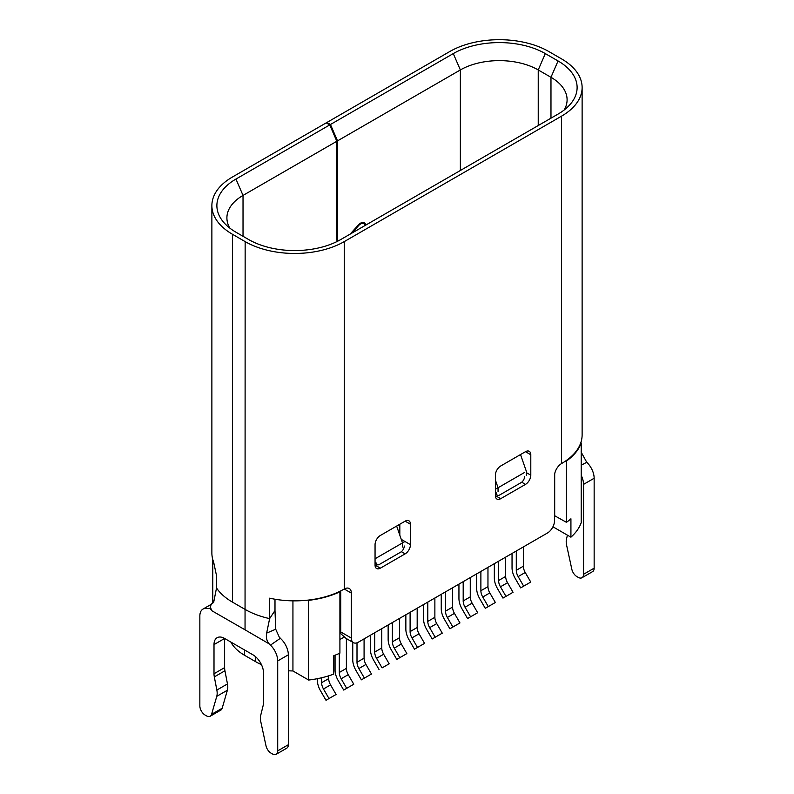 <?xml version="1.0" encoding="UTF-8"?>
<svg xmlns="http://www.w3.org/2000/svg" width="794" height="794" viewBox="0 0 794 794"><rect width="100%" height="100%" fill="white"/><g stroke="black" fill="none" stroke-linecap="round" stroke-linejoin="round"><path stroke-width="1.19" d="M266.566 633.523L269.623 618.615A70.08 40.464 180 0 1 245.148 609.445L232.414 602.09A70.08 40.464 180 0 1 216.524 587.967L216.524 575.7L213.616 561.983A70.08 40.464 180 0 1 211.879 553.041L211.879 205.636A70.08 40.464 0 0 1 232.414 177.022L326.205 122.871L329.748 124.916L336.825 141.263L336.825 238.994A8.506 4.913 -60 0 0 337.291 241.396M365.032 225.526A6.511 3.762 120 0 0 363.801 223.67A6.511 3.762 120 0 0 358.6 225.605L351.861 233.128M336.825 141.263L243.024 195.413L235.947 179.067L329.748 124.916M229.823 228.116A55.064 31.79 180 0 1 226.905 217.893A55.064 31.79 180 0 1 243.024 195.413L243.024 236.284M338.085 240.999A7.513 4.337 -60 0 1 337.539 238.587L337.539 140.856L330.453 124.509L453.275 53.595A65.078 37.566 180 0 1 545.309 53.595L558.053 60.949A65.078 37.566 180 0 1 569.427 105.225A65.078 37.566 180 0 1 558.053 114.088L340.725 239.56A65.078 37.566 180 0 1 248.691 239.56L235.947 232.205A65.078 37.566 180 0 1 224.573 223.342A65.078 37.566 180 0 1 235.947 179.067M211.879 205.636A70.08 40.464 0 0 0 232.414 234.24L245.148 241.604A70.08 40.464 0 0 0 344.259 241.604L561.586 116.123A70.08 40.464 0 0 0 582.121 87.519A70.08 40.464 0 0 0 561.586 58.905L548.853 51.55A70.08 40.464 0 0 0 449.741 51.55L326.92 122.465L330.453 124.509M280.351 638.326A15.017 8.674 60 0 1 288.331 654.812L277.711 660.945L277.711 750.866A7.513 4.337 60 0 1 276.163 754.3A7.513 4.337 60 0 1 272.411 753.933L271.101 753.178A7.513 4.337 60 0 1 266 745.784L260.799 721.776A15.017 8.674 60 0 1 260.392 718.173A15.017 8.674 60 0 1 260.71 715.374L263.241 705.141A15.017 8.674 -120 0 0 263.558 702.353L263.558 673.203A15.017 8.674 -120 0 0 252.939 654.812L224.623 638.465A15.017 8.674 -120 0 0 217.109 637.721A15.017 8.674 -120 0 0 214.003 644.599L214.003 673.739A15.017 8.674 60 0 0 214.32 676.895L216.851 690.055A15.017 8.674 60 0 1 217.169 693.212A15.017 8.674 60 0 1 216.762 696.348L211.561 714.352A7.513 4.337 60 0 1 210.212 716.228A7.513 4.337 60 0 1 206.46 715.851L205.16 715.096A7.513 4.337 60 0 1 199.85 705.906L199.85 615.985A15.017 8.674 -120 0 1 202.956 609.107A15.017 8.674 -120 0 1 207.155 608.551L209.864 608.273M351.335 593.098L344.259 589.009A10.014 5.776 -60 0 1 349.271 588.513A10.014 5.776 -60 0 1 351.335 593.098L351.335 638.058A10.014 5.776 120 0 0 353.409 642.644A10.014 5.776 120 0 0 358.422 642.148L547.433 533.022A10.014 5.776 120 0 0 554.51 520.755L554.51 475.795A10.014 5.776 -60 0 1 561.586 463.537A70.08 40.464 180 0 0 582.121 434.923L582.121 87.519M405.139 521.162A7.513 4.337 -60 0 1 408.9 520.795A7.513 4.337 -60 0 1 410.448 524.229L405.139 521.162L380.366 535.474A7.513 4.337 120 0 0 375.056 544.664L375.056 565.1A7.513 4.337 -60 0 0 376.614 568.534A7.513 4.337 -60 0 0 380.366 568.167L375.056 565.1M410.448 524.229L410.448 544.664A7.513 4.337 120 0 1 405.139 553.865L380.366 568.167M525.489 451.687A7.513 4.337 -60 0 1 529.241 451.31A7.513 4.337 -60 0 1 530.799 454.754L525.489 451.687L500.706 465.989A7.513 4.337 120 0 0 495.396 475.189L495.396 495.625A7.513 4.337 -60 0 0 496.955 499.059A7.513 4.337 -60 0 0 500.706 498.682L495.396 495.625M530.799 454.754L530.799 475.189A7.513 4.337 120 0 1 525.489 484.38L500.706 498.682M399.829 524.229L399.829 535.265M353.409 642.644L346.025 638.376L340.944 633.84A10.014 5.776 -60 0 1 340.725 631.925L351.335 638.058M340.725 590.915L340.725 631.925M550.976 118.167L550.976 77.296A55.064 31.79 180 0 1 567.095 99.776A55.064 31.79 180 0 1 564.177 109.999M558.053 60.949L550.976 77.296L538.233 69.941L545.309 53.595M337.539 140.856L460.361 69.941A55.064 31.79 180 0 1 538.233 69.941L538.233 125.531M581.208 465.224L586.746 462.287L581.039 451.905M586.746 462.287A15.017 8.674 60 0 1 594.15 478.246L594.15 568.167L583.54 574.3L583.54 484.38A15.017 8.674 -120 0 0 581.208 475.388M567.432 535.166L566.529 538.818A15.017 8.674 60 0 0 566.211 541.607A15.017 8.674 60 0 0 566.618 545.21L571.819 569.219A7.513 4.337 60 0 0 576.92 576.613L578.231 577.367A7.513 4.337 -120 0 0 581.982 577.734L592.602 571.611A7.513 4.337 -120 0 0 594.15 568.167M581.982 577.734A7.513 4.337 -120 0 0 583.54 574.3M350.184 234.091L358.302 225.039A7.513 4.337 -60 0 1 364.297 222.796A7.513 4.337 -60 0 1 365.746 225.109M326.92 123.278L326.92 122.465M344.259 241.604L344.259 589.009A70.08 40.464 180 0 1 269.623 598.18L269.623 618.615L274.992 610.517L275.697 629.195L267.419 632.808M269.156 643.825C266.705 640.917 265.871 637.364 266.655 633.146M277.711 660.945A15.017 8.674 -120 0 0 270.417 645.085M270.357 645.244L269.136 643.855L245.048 629.821L245.148 241.604M209.805 608.174L211.849 610.735L245.048 629.821M216.524 587.967L213.626 602.567C211.412 603.41 210.4 605.157 210.618 607.817L209.745 608.333M210.618 607.817L211.849 610.735M274.992 599.232L274.992 610.517M280.381 638.237L279.419 637.334M288.331 654.812L288.331 744.732A7.513 4.337 60 0 1 286.783 748.166L276.163 754.3M216.851 690.055L227.471 683.932L224.94 670.771A15.017 8.674 60 0 1 224.623 667.615L224.623 638.465L214.003 644.599M227.471 683.932A15.017 8.674 60 0 1 227.789 687.088A15.017 8.674 60 0 1 227.382 690.214L222.181 708.228A7.513 4.337 60 0 1 220.831 710.094L210.212 716.228M279.379 637.374L275.697 629.195M280.371 638.287L270.397 645.165M255.599 656.737L255.599 661.66L244.621 655.328A55.064 31.79 0 0 1 230.865 642.068M566.45 522.333A72.582 41.903 0 0 0 570.926 518.79L570.926 537.181A72.582 41.903 0 0 0 581.208 522.68L581.208 442.983A72.582 41.903 180 0 1 566.45 461.026L566.45 522.333L554.51 515.643M339.911 639.547L344.159 637.096M288.331 670.771A55.064 31.79 0 0 0 292.936 670.96L308.668 680.041A72.582 41.903 0 0 0 333.768 674.096L333.768 655.705A72.582 41.903 0 0 0 339.911 653.125L339.911 591.818A72.582 41.903 180 0 1 308.668 600.343L308.251 600.095M399.829 525.251L398.945 525.767L398.945 524.745M255.599 661.66A55.064 31.79 0 0 0 261.415 664.578M212.792 559.522L212.792 603.063M340.378 591.093L339.514 591.59M554.688 473.879L554.688 515.544M524.606 476.509A5.002 2.888 120 0 1 521.062 482.643L499.823 494.91A5.002 2.888 120 0 1 497.322 495.158A5.002 2.888 120 0 1 496.29 492.866M404.255 545.994A5.002 2.888 120 0 1 400.712 552.128L379.482 564.385A5.002 2.888 120 0 1 376.971 564.633A5.002 2.888 120 0 1 375.939 562.341M496.29 488.776L524.606 472.43M520.527 454.545L526.372 471.408L526.372 475.497M498.056 491.843L498.056 487.754L495.396 480.092M396.643 526.065L402.489 542.927L402.489 547.016M375.939 558.251L404.255 541.905M552.942 526.799L570.926 537.181M292.936 600.85L292.936 670.96M308.668 680.041L308.668 600.343M523.365 546.917L523.365 566.211A9.012 5.201 -120 0 0 525.231 572.494L530.749 582.062L527.752 583.798L520.675 587.888L523.673 586.151L518.154 576.583A9.012 5.201 -120 0 1 516.289 570.3L516.289 551.006M520.675 587.888L515.147 578.32A15.017 8.674 60 0 1 512.041 567.849L512.041 553.458M530.749 582.062L523.673 586.151M505.669 557.13L505.669 576.434A9.012 5.201 -120 0 0 507.535 582.717L513.053 592.284L502.969 598.1L497.451 588.533A15.017 8.674 60 0 1 494.334 578.072L494.334 563.671M502.969 598.1L505.977 596.363L500.448 586.796A9.012 5.201 -120 0 1 498.582 580.523L498.582 561.219M513.053 592.284L505.977 596.363M487.963 567.353L487.963 586.647A9.012 5.201 -120 0 0 489.829 592.929L495.357 602.497L485.273 608.323L488.28 606.586L482.752 597.019A9.012 5.201 -120 0 1 480.886 590.736L480.886 571.442M485.273 608.323L479.755 598.755A15.017 8.674 60 0 1 476.638 588.285L476.638 573.893M495.357 602.497L488.28 606.586M470.266 577.566L470.266 596.87A9.012 5.201 -120 0 0 472.132 603.152L477.66 612.72L467.577 618.536L470.584 616.799L465.056 607.231A9.012 5.201 -120 0 1 463.19 600.959L463.19 581.655M467.577 618.536L462.048 608.968A15.017 8.674 60 0 1 458.942 598.507L458.942 584.106M477.66 612.72L470.584 616.799M452.57 587.788L452.57 607.082A9.012 5.201 -120 0 0 454.436 613.365L459.964 622.933L449.88 628.759L444.352 619.191A15.017 8.674 60 0 1 441.246 608.72L441.246 594.329M449.88 628.759L452.878 627.022L447.359 617.454A9.012 5.201 -120 0 1 445.494 611.172L445.494 591.877M459.964 622.933L452.878 627.022M328.686 675.843L328.686 678.612A9.012 5.201 -120 0 0 330.552 684.894L336.08 694.462L325.997 700.278L320.468 690.711A15.017 8.674 60 0 1 317.362 680.25L317.362 678.691M325.997 700.278L328.994 698.541L323.476 688.974A9.012 5.201 -120 0 1 321.61 682.701L321.61 677.778M336.08 694.462L328.994 698.541M346.382 638.584L346.382 668.389A9.012 5.201 -120 0 0 348.248 674.672L353.777 684.239L343.693 690.065L346.69 688.329L341.172 678.761A9.012 5.201 -120 0 1 339.306 672.478L339.306 653.402M343.693 690.065L338.165 680.498A15.017 8.674 60 0 1 335.058 670.027L335.058 655.209M353.777 684.239L346.69 688.329M364.079 638.872L364.079 658.176A9.012 5.201 -120 0 0 365.945 664.459L371.473 674.027L361.389 679.843L355.861 670.275A15.017 8.674 60 0 1 352.754 659.814L352.754 642.257M361.389 679.843L364.396 678.106L358.868 668.538A9.012 5.201 -120 0 1 357.002 662.265L357.002 642.793M371.473 674.027L364.396 678.106M381.775 628.659L381.775 647.954A9.012 5.201 -120 0 0 383.641 654.236L389.169 663.804L382.093 667.893L376.564 658.325A9.012 5.201 -120 0 1 374.699 652.043L374.699 632.749M379.085 669.63L373.567 660.062A15.017 8.674 60 0 1 370.451 649.591L370.451 635.2M389.169 663.804L382.093 667.893M399.481 618.437L399.481 637.741A9.012 5.201 -120 0 0 401.347 644.023L406.865 653.591L396.782 659.407L391.263 649.839A15.017 8.674 60 0 1 388.147 639.378L388.147 624.977M396.782 659.407L399.789 657.67L394.261 648.103A9.012 5.201 -120 0 1 392.395 641.83L392.395 622.526M406.865 653.591L399.789 657.67M417.178 608.224L417.178 627.518A9.012 5.201 -120 0 0 419.043 633.801L424.562 643.368L414.488 649.194L408.96 639.627A15.017 8.674 60 0 1 405.853 629.156L405.853 614.764M414.488 649.194L417.485 647.457L411.967 637.89A9.012 5.201 -120 0 1 410.101 631.607L410.101 612.313M424.562 643.368L417.485 647.457M434.874 598.001L434.874 617.305A9.012 5.201 -120 0 0 436.74 623.588L442.268 633.155L432.184 638.971L435.181 637.235L429.663 627.667A9.012 5.201 -120 0 1 427.797 621.394L427.797 602.09M432.184 638.971L426.656 629.404A15.017 8.674 60 0 1 423.549 618.943L423.549 604.542M442.268 633.155L435.181 637.235M561.586 116.123L561.586 463.537M401.248 539.354L410.448 544.664M405.139 553.865L401.367 551.681M453.275 53.595L460.361 69.941L460.361 170.482M583.54 484.38L594.15 478.246M337.539 238.587L336.825 238.18M232.414 602.09L232.414 234.24M526.372 472.629L530.799 475.189M525.489 484.38L521.708 482.196M277.711 750.866L288.331 744.732M358.064 225.298L358.6 225.605M214.003 673.739L224.623 667.615M216.762 696.348L227.382 690.214M211.561 714.352L222.181 708.228M214.32 676.895L224.94 670.771M244.621 650.008L244.621 655.328M523.365 566.211L516.289 570.3M525.231 572.494L518.154 576.583M505.669 576.434L498.582 580.523M507.535 582.717L500.448 586.796M487.963 586.647L480.886 590.736M489.829 592.929L482.752 597.019M470.266 596.87L463.19 600.959M472.132 603.152L465.056 607.231M452.57 607.082L445.494 611.172M454.436 613.365L447.359 617.454M328.686 678.612L321.61 682.701M330.552 684.894L323.476 688.974M346.382 668.389L339.306 672.478M348.248 674.672L341.172 678.761M364.079 658.176L357.002 662.265M365.945 664.459L358.868 668.538M381.775 647.954L374.699 652.043M383.641 654.236L376.564 658.325M399.481 637.741L392.395 641.83M401.347 644.023L394.261 648.103M417.178 627.518L410.101 631.607M419.043 633.801L411.967 637.89M434.874 617.305L427.797 621.394M436.74 623.588L429.663 627.667M337.678 241.207L337.093 240.87M211.184 604.363L202.956 609.107M361.925 222.588L363.801 223.67M495.396 494.047L497.322 495.158M375.056 563.522L376.971 564.633"/></g></svg>
